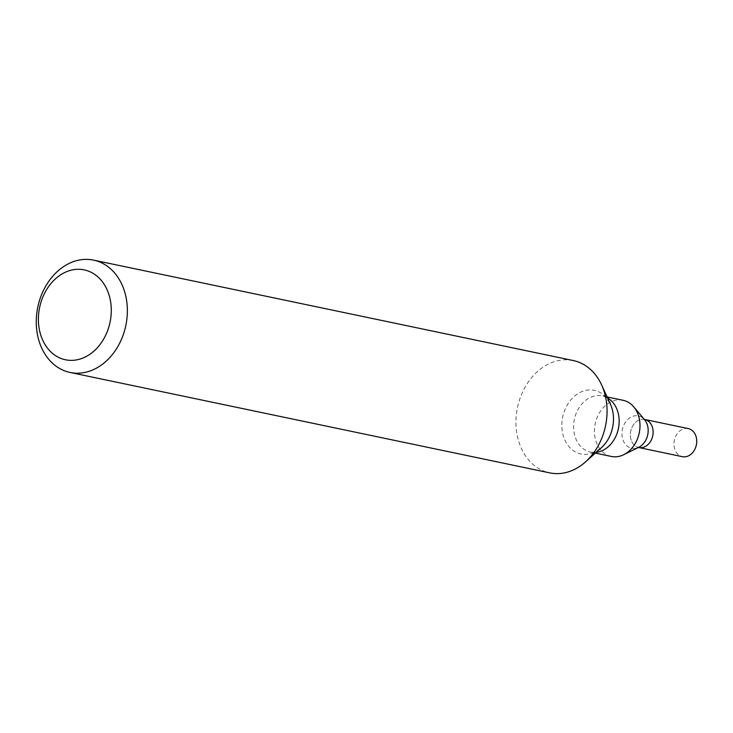 <?xml version="1.0" encoding="UTF-8"?>
<svg xmlns="http://www.w3.org/2000/svg" width="733" height="733" viewBox="0 0 733 733"><rect width="100%" height="100%" fill="white"/><g stroke="black" fill="none" stroke-linecap="round" stroke-linejoin="round"><path stroke-width="0.55" stroke-dasharray="3.67 2.75" d="M573.261 360.544A57.385 44.97 -78.2 0 0 515.995 425.103A57.385 44.97 -78.2 0 0 549.741 472.877M623.096 400.291A28.688 22.485 -78.2 0 0 594.463 432.571A28.688 22.485 -78.2 0 0 611.331 456.448M644.673 419.459A14.348 11.242 -78.2 0 0 630.362 435.604A14.348 11.242 -78.2 0 0 638.8 447.542L638.223 447.506L638.8 447.286A16.529 12.956 -78.2 0 1 621.96 434.522A16.529 12.956 -78.2 0 1 629.894 417.746A16.529 12.956 -78.2 0 1 644.573 419.697L644.142 419.267L644.673 419.459A14.348 11.242 -78.2 0 0 630.362 435.604A14.348 11.242 -78.2 0 0 638.8 447.542M688.287 428.594A14.348 11.242 -78.2 0 0 673.966 444.729A14.348 11.242 -78.2 0 0 682.405 456.677M607.575 397.973A28.688 22.485 -78.2 0 0 602.26 395.93C603.616 395.032 606.338 397.781 610.415 404.176A32.536 25.499 -78.2 0 0 580.728 392.1A32.536 25.499 -78.2 0 0 561.863 426.945A32.536 25.499 -78.2 0 0 601.28 447.808C594.976 452.032 591.384 453.461 590.505 452.096A28.688 22.485 -78.2 0 0 596.186 452.353M607.107 396.938L602.26 395.93A28.688 22.485 -78.2 0 0 573.637 428.209A28.688 22.485 -78.2 0 0 590.505 452.096L595.343 453.104"/><path stroke-width="1.1" d="M127.313 307.897A57.385 44.97 101.8 0 1 70.056 372.456A57.385 44.97 101.8 0 1 37.795 307.081A57.385 44.97 101.8 0 1 93.567 260.123A57.385 44.97 101.8 0 1 127.313 307.897M70.056 372.456L549.741 472.877A57.385 44.97 -78.2 0 0 585.511 461.9A57.385 44.97 -78.2 0 0 607.006 408.308A57.385 44.97 -78.2 0 0 601.619 384.944A57.385 44.97 -78.2 0 0 573.261 360.544L93.567 260.123M111.242 308.117A45.904 35.972 101.8 0 1 58.2 357.191A45.904 35.972 101.8 0 1 55.067 279.191A45.904 35.972 101.8 0 1 111.242 308.117M595.343 453.104L611.331 456.448A28.688 22.485 -78.2 0 0 623.701 454.717A28.688 22.485 -78.2 0 0 633.724 406.833A28.688 22.485 -78.2 0 0 623.096 400.291L607.107 396.938M638.223 447.506L638.8 447.542A14.348 11.242 -78.2 0 0 652.746 435.805A14.348 11.242 -78.2 0 0 644.673 419.459L688.287 428.594A14.348 11.242 -78.2 0 1 696.35 444.94A14.348 11.242 -78.2 0 1 682.405 456.677L638.8 447.542A14.348 11.242 -78.2 0 0 652.746 435.805A14.348 11.242 -78.2 0 0 644.673 419.459L644.142 419.267M585.511 461.9L601.28 447.808A32.536 25.499 -78.2 0 0 610.415 404.176L601.619 384.944M596.186 452.353A28.688 22.485 -78.2 0 0 618.395 428.622A28.688 22.485 -78.2 0 0 607.575 397.973M623.701 454.717L638.8 447.286A16.529 12.956 -78.2 0 0 644.573 419.697L633.724 406.833"/></g></svg>
